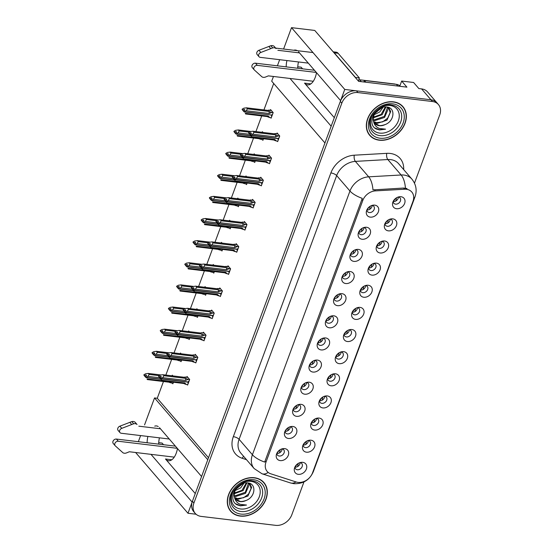 <?xml version="1.0" encoding="UTF-8"?>
<svg xmlns="http://www.w3.org/2000/svg" width="553" height="553" viewBox="0 0 553 553"><rect width="100%" height="100%" fill="white"/><g stroke="black" fill="none" stroke-linecap="round" stroke-linejoin="round"><path stroke-width="0.83" d="M177.458 448.524A14.634 7.493 96.8 0 1 176.227 453.19A14.634 7.493 96.8 0 1 168.478 460.76A14.634 7.493 96.8 0 1 165.492 459.011L195.264 493.559M334.309 117.671L304.537 83.13A14.634 7.493 -83.2 0 0 307.523 84.872A14.634 7.493 -83.2 0 0 315.265 77.302A14.634 7.493 -83.2 0 0 316.503 72.637M325.952 320.567A4.113 3.2 139.2 0 0 326.588 322.316A4.113 3.2 139.2 0 0 328.378 323.222A4.113 3.2 139.2 0 0 332.65 321.12A4.113 3.2 139.2 0 0 332.823 316.938A4.113 3.2 139.2 0 0 331.192 316.053M331.212 316.06A4.113 3.2 -40.8 0 1 326.125 320.616A4.113 3.2 -40.8 0 1 325.952 320.588M333.798 315.811A6.857 5.336 139.2 0 0 332.464 315.804A6.857 5.336 139.2 0 0 325.517 321.791A6.857 5.336 139.2 0 0 329.367 327.798A6.857 5.336 139.2 0 0 337.434 322.503A6.857 5.336 139.2 0 0 333.798 315.811M323.021 338.194A4.113 3.2 -40.8 0 1 317.94 342.749L317.775 342.673A4.113 3.2 139.2 0 0 318.404 344.45A4.113 3.2 139.2 0 0 320.187 345.355A4.113 3.2 139.2 0 0 324.459 343.254A4.113 3.2 139.2 0 0 324.639 339.072A4.113 3.2 139.2 0 0 323 338.187M325.613 337.945A6.857 5.336 139.2 0 0 324.279 337.938A6.857 5.336 139.2 0 0 317.332 343.925A6.857 5.336 139.2 0 0 321.175 349.931A6.857 5.336 139.2 0 0 329.249 344.637A6.857 5.336 139.2 0 0 325.613 337.945M309.576 364.835A4.113 3.2 139.2 0 0 310.212 366.584A4.113 3.2 139.2 0 0 312.003 367.489A4.113 3.2 139.2 0 0 316.275 365.388A4.113 3.2 139.2 0 0 316.447 361.206A4.113 3.2 139.2 0 0 314.816 360.321A4.113 3.2 -40.8 0 1 309.756 364.883A4.113 3.2 -40.8 0 1 309.576 364.856M317.422 360.079A6.857 5.336 139.2 0 0 316.088 360.072A6.857 5.336 139.2 0 0 309.141 366.058A6.857 5.336 139.2 0 0 312.991 372.065A6.857 5.336 139.2 0 0 321.058 366.77A6.857 5.336 139.2 0 0 317.422 360.079M376.925 245.802L376.78 245.732A4.113 3.2 139.2 0 0 377.402 247.502A4.113 3.2 139.2 0 0 379.192 248.415A4.113 3.2 139.2 0 0 383.464 246.313A4.113 3.2 139.2 0 0 383.637 242.131A4.113 3.2 139.2 0 0 382.005 241.239A4.113 3.2 -40.8 0 1 376.939 245.802A4.113 3.2 -40.8 0 1 376.766 245.774M384.611 240.997A6.857 5.336 139.2 0 0 383.277 240.99A6.857 5.336 139.2 0 0 376.33 246.977A6.857 5.336 139.2 0 0 380.181 252.984A6.857 5.336 139.2 0 0 388.247 247.696A6.857 5.336 139.2 0 0 384.611 240.997M352.206 312.155A4.113 3.2 139.2 0 0 352.842 313.904A4.113 3.2 139.2 0 0 354.625 314.816A4.113 3.2 139.2 0 0 358.897 312.715A4.113 3.2 139.2 0 0 359.077 308.533A4.113 3.2 139.2 0 0 357.438 307.648A4.113 3.2 -40.8 0 1 352.379 312.203A4.113 3.2 -40.8 0 1 352.206 312.182M360.051 307.399A6.857 5.336 139.2 0 0 358.717 307.392A6.857 5.336 139.2 0 0 351.77 313.385A6.857 5.336 139.2 0 0 355.614 319.385A6.857 5.336 139.2 0 0 363.687 314.097A6.857 5.336 139.2 0 0 360.051 307.399M366.895 209.891A4.113 3.2 139.2 0 0 367.531 211.64A4.113 3.2 139.2 0 0 369.314 212.552A4.113 3.2 139.2 0 0 373.586 210.451A4.113 3.2 139.2 0 0 373.766 206.269A4.113 3.2 139.2 0 0 372.128 205.384A4.113 3.2 -40.8 0 1 367.068 209.94A4.113 3.2 -40.8 0 1 366.895 209.912M374.74 205.135A6.857 5.336 139.2 0 0 373.406 205.128A6.857 5.336 139.2 0 0 366.452 211.115A6.857 5.336 139.2 0 0 370.303 217.122A6.857 5.336 139.2 0 0 378.37 211.834A6.857 5.336 139.2 0 0 374.74 205.135M360.39 290.021A4.113 3.2 139.2 0 0 361.026 291.77A4.113 3.2 139.2 0 0 362.816 292.682A4.113 3.2 139.2 0 0 367.088 290.581A4.113 3.2 139.2 0 0 367.261 286.399A4.113 3.2 139.2 0 0 365.63 285.514A4.113 3.2 -40.8 0 1 360.563 290.069A4.113 3.2 -40.8 0 1 360.39 290.042M368.236 285.265A6.857 5.336 139.2 0 0 366.902 285.258A6.857 5.336 139.2 0 0 359.955 291.244A6.857 5.336 139.2 0 0 363.805 297.251A6.857 5.336 139.2 0 0 371.872 291.963A6.857 5.336 139.2 0 0 368.236 285.265M384.957 223.619A4.113 3.2 139.2 0 0 385.593 225.368A4.113 3.2 139.2 0 0 387.377 226.281A4.113 3.2 139.2 0 0 391.648 224.179A4.113 3.2 139.2 0 0 391.828 219.997A4.113 3.2 139.2 0 0 390.19 219.106M390.211 219.112A4.113 3.2 -40.8 0 1 385.13 223.668A4.113 3.2 -40.8 0 1 384.957 223.64M392.803 218.864A6.857 5.336 139.2 0 0 391.469 218.857A6.857 5.336 139.2 0 0 384.515 224.843A6.857 5.336 139.2 0 0 388.365 230.85A6.857 5.336 139.2 0 0 396.432 225.562A6.857 5.336 139.2 0 0 392.803 218.864M285.016 431.236A4.113 3.2 139.2 0 0 285.652 432.985A4.113 3.2 139.2 0 0 287.442 433.898A4.113 3.2 139.2 0 0 291.708 431.796A4.113 3.2 139.2 0 0 291.887 427.614A4.113 3.2 139.2 0 0 290.249 426.722M290.27 426.729A4.113 3.2 -40.8 0 1 285.189 431.285A4.113 3.2 -40.8 0 1 285.016 431.257M292.862 426.481A6.857 5.336 139.2 0 0 291.528 426.474A6.857 5.336 139.2 0 0 284.581 432.46A6.857 5.336 139.2 0 0 288.424 438.467A6.857 5.336 139.2 0 0 296.498 433.179A6.857 5.336 139.2 0 0 292.862 426.481M319.613 400.738L319.468 400.669A4.113 3.2 139.2 0 0 320.09 402.446A4.113 3.2 139.2 0 0 321.874 403.351A4.113 3.2 139.2 0 0 326.146 401.25A4.113 3.2 139.2 0 0 326.325 397.068A4.113 3.2 139.2 0 0 324.687 396.183M324.708 396.19A4.113 3.2 -40.8 0 1 319.627 400.745A4.113 3.2 -40.8 0 1 319.454 400.718M327.3 395.941A6.857 5.336 139.2 0 0 325.966 395.934A6.857 5.336 139.2 0 0 319.019 401.92A6.857 5.336 139.2 0 0 322.862 407.927A6.857 5.336 139.2 0 0 330.936 402.632A6.857 5.336 139.2 0 0 327.3 395.941M355.773 249.652A4.113 3.2 -40.8 0 1 350.692 254.207A4.113 3.2 -40.8 0 1 350.519 254.186A4.113 3.2 139.2 0 0 351.155 255.915A4.113 3.2 139.2 0 0 352.938 256.82A4.113 3.2 139.2 0 0 357.21 254.719A4.113 3.2 139.2 0 0 357.39 250.537A4.113 3.2 139.2 0 0 355.752 249.652M358.365 249.41A6.857 5.336 139.2 0 0 357.031 249.396A6.857 5.336 139.2 0 0 350.077 255.389A6.857 5.336 139.2 0 0 353.927 261.389A6.857 5.336 139.2 0 0 362.001 256.101A6.857 5.336 139.2 0 0 358.365 249.41M303.079 444.965A4.113 3.2 139.2 0 0 303.715 446.713A4.113 3.2 139.2 0 0 305.505 447.619A4.113 3.2 139.2 0 0 309.77 445.518A4.113 3.2 139.2 0 0 309.95 441.335A4.113 3.2 139.2 0 0 308.311 440.451M308.332 440.458A4.113 3.2 -40.8 0 1 303.251 445.013A4.113 3.2 -40.8 0 1 303.079 444.985M310.924 440.209A6.857 5.336 139.2 0 0 309.59 440.202A6.857 5.336 139.2 0 0 302.643 446.188A6.857 5.336 139.2 0 0 306.486 452.195A6.857 5.336 139.2 0 0 314.56 446.9A6.857 5.336 139.2 0 0 310.924 440.209M368.581 267.887A4.113 3.2 139.2 0 0 369.217 269.636A4.113 3.2 139.2 0 0 371.001 270.548A4.113 3.2 139.2 0 0 375.273 268.447A4.113 3.2 139.2 0 0 375.452 264.265A4.113 3.2 139.2 0 0 373.814 263.38A4.113 3.2 -40.8 0 1 368.754 267.935A4.113 3.2 -40.8 0 1 368.581 267.908M376.427 263.131A6.857 5.336 139.2 0 0 375.093 263.124A6.857 5.336 139.2 0 0 368.139 269.111A6.857 5.336 139.2 0 0 371.989 275.118A6.857 5.336 139.2 0 0 380.056 269.829A6.857 5.336 139.2 0 0 376.427 263.131M327.639 378.563A4.113 3.2 139.2 0 0 328.275 380.312A4.113 3.2 139.2 0 0 330.065 381.217A4.113 3.2 139.2 0 0 334.337 379.116A4.113 3.2 139.2 0 0 334.51 374.934A4.113 3.2 139.2 0 0 332.878 374.049M332.899 374.049A4.113 3.2 -40.8 0 1 327.818 378.605A4.113 3.2 -40.8 0 1 327.639 378.584M335.484 373.807A6.857 5.336 139.2 0 0 334.15 373.793A6.857 5.336 139.2 0 0 327.203 379.787A6.857 5.336 139.2 0 0 331.053 385.794A6.857 5.336 139.2 0 0 339.12 380.499A6.857 5.336 139.2 0 0 335.484 373.807M358.703 232.025A4.113 3.2 139.2 0 0 359.339 233.774A4.113 3.2 139.2 0 0 361.13 234.686A4.113 3.2 139.2 0 0 365.402 232.585A4.113 3.2 139.2 0 0 365.574 228.403A4.113 3.2 139.2 0 0 363.943 227.518M363.964 227.518A4.113 3.2 -40.8 0 1 358.876 232.073A4.113 3.2 -40.8 0 1 358.703 232.053M366.549 227.269A6.857 5.336 139.2 0 0 365.215 227.262A6.857 5.336 139.2 0 0 358.268 233.255A6.857 5.336 139.2 0 0 362.118 239.255A6.857 5.336 139.2 0 0 370.185 233.967A6.857 5.336 139.2 0 0 366.549 227.269M344.014 334.289A4.113 3.2 139.2 0 0 344.65 336.037A4.113 3.2 139.2 0 0 346.441 336.95A4.113 3.2 139.2 0 0 350.713 334.848A4.113 3.2 139.2 0 0 350.885 330.666A4.113 3.2 139.2 0 0 349.254 329.782M349.275 329.782A4.113 3.2 -40.8 0 1 344.187 334.337A4.113 3.2 -40.8 0 1 344.014 334.316M351.86 329.54A6.857 5.336 139.2 0 0 350.526 329.526A6.857 5.336 139.2 0 0 343.579 335.519A6.857 5.336 139.2 0 0 347.429 341.519A6.857 5.336 139.2 0 0 355.496 336.231A6.857 5.336 139.2 0 0 351.86 329.54M339.397 293.92A4.113 3.2 -40.8 0 1 334.316 298.475A4.113 3.2 -40.8 0 1 334.143 298.454A4.113 3.2 139.2 0 0 334.779 300.182A4.113 3.2 139.2 0 0 336.563 301.088A4.113 3.2 139.2 0 0 340.835 298.986A4.113 3.2 139.2 0 0 341.014 294.804A4.113 3.2 139.2 0 0 339.376 293.92M341.989 293.678A6.857 5.336 139.2 0 0 340.655 293.664A6.857 5.336 139.2 0 0 333.708 299.657A6.857 5.336 139.2 0 0 337.551 305.664A6.857 5.336 139.2 0 0 345.625 300.369A6.857 5.336 139.2 0 0 341.989 293.678M341.083 351.915A4.113 3.2 -40.8 0 1 336.003 356.471A4.113 3.2 -40.8 0 1 335.83 356.45A4.113 3.2 139.2 0 0 336.466 358.178A4.113 3.2 139.2 0 0 338.249 359.084A4.113 3.2 139.2 0 0 342.521 356.982A4.113 3.2 139.2 0 0 342.701 352.8A4.113 3.2 139.2 0 0 341.063 351.915M343.676 351.673A6.857 5.336 139.2 0 0 342.342 351.66A6.857 5.336 139.2 0 0 335.394 357.653A6.857 5.336 139.2 0 0 339.238 363.66A6.857 5.336 139.2 0 0 347.312 358.365A6.857 5.336 139.2 0 0 343.676 351.673M316.523 418.324A4.113 3.2 -40.8 0 1 311.443 422.879A4.113 3.2 -40.8 0 1 311.263 422.851A4.113 3.2 139.2 0 0 311.899 424.58A4.113 3.2 139.2 0 0 313.689 425.485A4.113 3.2 139.2 0 0 317.961 423.384A4.113 3.2 139.2 0 0 318.134 419.202A4.113 3.2 139.2 0 0 316.503 418.317M319.109 418.075A6.857 5.336 139.2 0 0 317.775 418.068A6.857 5.336 139.2 0 0 310.827 424.054A6.857 5.336 139.2 0 0 314.678 430.061A6.857 5.336 139.2 0 0 322.745 424.766A6.857 5.336 139.2 0 0 319.109 418.075M342.328 276.3A4.113 3.2 139.2 0 0 342.964 278.048A4.113 3.2 139.2 0 0 344.754 278.954A4.113 3.2 139.2 0 0 349.026 276.853A4.113 3.2 139.2 0 0 349.199 272.67A4.113 3.2 139.2 0 0 347.567 271.786M347.588 271.786A4.113 3.2 -40.8 0 1 342.501 276.341A4.113 3.2 -40.8 0 1 342.328 276.32M350.173 271.544A6.857 5.336 139.2 0 0 348.839 271.53A6.857 5.336 139.2 0 0 341.892 277.523A6.857 5.336 139.2 0 0 345.743 283.53A6.857 5.336 139.2 0 0 353.809 278.235A6.857 5.336 139.2 0 0 350.173 271.544M294.887 467.098A4.113 3.2 139.2 0 0 295.523 468.847A4.113 3.2 139.2 0 0 297.314 469.753A4.113 3.2 139.2 0 0 301.585 467.651A4.113 3.2 139.2 0 0 301.765 463.476A4.113 3.2 139.2 0 0 300.127 462.585A4.113 3.2 -40.8 0 1 295.067 467.147A4.113 3.2 -40.8 0 1 294.894 467.119M302.733 462.343A6.857 5.336 139.2 0 0 301.399 462.336A6.857 5.336 139.2 0 0 294.452 468.322A6.857 5.336 139.2 0 0 298.302 474.329A6.857 5.336 139.2 0 0 306.369 469.041A6.857 5.336 139.2 0 0 302.733 462.343M301.392 386.969A4.113 3.2 139.2 0 0 302.028 388.718A4.113 3.2 139.2 0 0 303.818 389.623A4.113 3.2 139.2 0 0 308.083 387.522A4.113 3.2 139.2 0 0 308.263 383.347A4.113 3.2 139.2 0 0 306.625 382.455A4.113 3.2 -40.8 0 1 301.565 387.017A4.113 3.2 -40.8 0 1 301.392 386.989M309.238 382.213A6.857 5.336 139.2 0 0 307.903 382.206A6.857 5.336 139.2 0 0 300.956 388.192A6.857 5.336 139.2 0 0 304.8 394.199A6.857 5.336 139.2 0 0 312.874 388.911A6.857 5.336 139.2 0 0 309.238 382.213M293.201 409.102A4.113 3.2 139.2 0 0 293.837 410.851A4.113 3.2 139.2 0 0 295.627 411.764A4.113 3.2 139.2 0 0 299.899 409.662A4.113 3.2 139.2 0 0 300.072 405.48A4.113 3.2 139.2 0 0 298.44 404.589A4.113 3.2 -40.8 0 1 293.38 409.151A4.113 3.2 -40.8 0 1 293.201 409.123M301.046 404.347A6.857 5.336 139.2 0 0 299.712 404.34A6.857 5.336 139.2 0 0 292.765 410.326A6.857 5.336 139.2 0 0 296.615 416.333A6.857 5.336 139.2 0 0 304.682 411.045A6.857 5.336 139.2 0 0 301.046 404.347M398.402 196.979A4.113 3.2 -40.8 0 1 393.314 201.534A4.113 3.2 -40.8 0 1 393.142 201.506A4.113 3.2 139.2 0 0 393.777 203.234A4.113 3.2 139.2 0 0 395.568 204.147A4.113 3.2 139.2 0 0 399.84 202.045A4.113 3.2 139.2 0 0 400.013 197.863A4.113 3.2 139.2 0 0 398.381 196.972M400.987 196.73A6.857 5.336 139.2 0 0 399.653 196.723A6.857 5.336 139.2 0 0 392.706 202.709A6.857 5.336 139.2 0 0 396.556 208.716A6.857 5.336 139.2 0 0 404.623 203.428A6.857 5.336 139.2 0 0 400.987 196.73M276.825 453.37A4.113 3.2 139.2 0 0 277.461 455.119A4.113 3.2 139.2 0 0 279.251 456.031A4.113 3.2 139.2 0 0 283.523 453.93A4.113 3.2 139.2 0 0 283.703 449.748A4.113 3.2 139.2 0 0 282.065 448.856M282.085 448.863A4.113 3.2 -40.8 0 1 277.005 453.419A4.113 3.2 -40.8 0 1 276.832 453.391M284.671 448.614A6.857 5.336 139.2 0 0 283.336 448.607A6.857 5.336 139.2 0 0 276.389 454.594A6.857 5.336 139.2 0 0 280.24 460.601A6.857 5.336 139.2 0 0 288.307 455.313A6.857 5.336 139.2 0 0 284.671 448.614M406.427 189.285A12.346 9.608 139.2 0 0 404.54 189.23L375.411 190.889A12.346 9.608 139.2 0 0 362.782 200.463L265.986 462.128A12.346 9.608 139.2 0 0 267.168 471.453A12.346 9.608 139.2 0 0 270.763 473.797L296.242 482.002A12.346 9.608 139.2 0 0 312.535 472.863L412.973 201.34A12.346 9.608 139.2 0 0 411.791 192.015A12.346 9.608 139.2 0 0 406.427 189.285M297.258 50.676A14.634 7.493 -83.2 0 0 295.558 50.06A14.634 7.493 -83.2 0 0 293.767 50.254M286.938 60.567A14.634 7.493 -83.2 0 0 286.178 66.872M298.482 61.95A14.634 7.493 -83.2 0 0 297.721 68.254M290.028 78.464L331.157 126.188L324.95 142.971L271.71 81.187L273.452 76.473M283.599 49.03L291.514 27.65L344.754 89.434L340.613 100.618L298.544 51.802M277.392 65.814L279.659 59.689M192.14 502.076L187.979 513.26L196.073 514.235M399.881 85.895L401.672 81.049L413.609 82.487L418.856 88.577L421.586 88.902A13.721 10.68 139.2 0 1 427.545 91.936L436.918 102.81A13.721 10.68 139.2 0 0 430.96 99.782L344.754 89.434M144.554 424.918L154.536 397.939L207.783 459.723L201.575 476.506L159.506 427.69M401.672 81.049L406.918 87.146L358.627 81.346L314.761 30.443L291.514 27.65M135.609 452.499L187.979 513.26M150.983 454.345L192.112 502.076M158.213 426.557A14.634 7.493 -83.2 0 0 156.52 425.941A14.634 7.493 -83.2 0 0 154.722 426.142M147.893 436.448A14.634 7.493 -83.2 0 0 147.133 442.753M138.347 441.702L140.614 435.577M163.529 444.723L162.119 443.084L158.732 442.676M313.281 81.263L268.392 75.865L265.578 77.012A4.576 3.56 139.2 0 1 261.998 76.881L254.339 69.968A2.917 2.274 -40.8 0 1 254.186 69.816A2.917 2.274 -40.8 0 1 254.318 66.851A2.917 2.274 -40.8 0 1 257.345 65.358L255.472 63.18A2.917 2.274 139.2 0 0 252.438 64.673A2.917 2.274 139.2 0 0 252.313 67.639L254.186 69.816M302.574 68.835L301.164 67.196L297.77 66.789M163.46 381.522L157.266 398.271L154.536 397.939M273.7 83.503L263.933 109.916M261.714 115.909L255.915 131.586M253.523 138.05L247.73 153.72M245.338 160.183L239.539 175.854M237.147 182.317L231.354 197.995M228.963 204.451L223.163 220.129M220.771 226.585L214.979 242.262M212.587 248.719L206.787 264.396M204.403 270.852L198.603 286.53M196.211 292.986L190.412 308.664M188.027 315.12L182.227 330.798M179.836 337.254L174.036 352.932M171.651 359.388L165.852 375.065M157.266 398.271L208.516 457.739M221.553 250.502L221.981 251L222.555 249.438M222.071 243.113L221.421 242.359L221.186 243.009M205.177 294.77L205.605 295.267L206.179 293.705M205.695 287.38L205.045 286.627L204.81 287.277M196.986 316.904L197.414 317.401L197.995 315.839M197.511 309.514L196.861 308.761L196.619 309.41M188.801 339.037L189.23 339.535L189.803 337.973M189.32 331.648L188.67 330.894L188.435 331.544M180.61 361.171L181.038 361.669L181.619 360.107M181.135 353.782L180.485 353.035L180.243 353.678M213.361 272.636L213.79 273.134L214.37 271.571M213.887 265.246L213.237 264.493L212.995 265.143M229.737 228.368L230.166 228.866L230.746 227.297M230.262 220.979L229.613 220.225L229.371 220.868M237.928 206.234L238.357 206.732L238.931 205.163M238.447 198.845L237.797 198.092L237.562 198.734M246.113 184.101L246.541 184.598L247.122 183.029M246.631 176.711L245.988 175.958L245.746 176.601M254.304 161.967L254.733 162.464L255.306 160.895M254.822 154.577L254.173 153.824L253.938 154.467M262.488 139.833L262.917 140.331L263.498 138.762M263.007 132.444L262.364 131.69L262.122 132.333M270.68 117.699L271.108 118.19L273.175 112.598L270.548 109.556L270.286 110.268M172.425 383.312L172.854 383.803L173.435 382.241M172.944 375.916L172.294 375.169L172.059 375.812M228.106 273.929L228.534 274.426L230.601 268.827L227.981 265.786L227.712 266.498M211.73 318.196L212.158 318.694L214.225 313.102L211.605 310.053L211.336 310.772M203.545 340.33L203.974 340.828L206.041 335.236L203.414 332.187L203.151 332.906M195.354 362.464L195.783 362.962L197.85 357.369L195.23 354.321L194.96 355.04M219.921 296.062L220.343 296.56L222.417 290.961L219.79 287.919L219.527 288.638M236.297 251.795L236.719 252.286L238.792 246.693L236.166 243.652L235.903 244.364M244.481 229.661L244.91 230.152L246.977 224.559L244.357 221.518L244.087 222.23M252.666 207.52L253.094 208.018L255.168 202.426L252.541 199.384L252.279 200.096M260.857 185.386L261.286 185.884L263.352 180.292L260.733 177.243L260.463 177.962M269.041 163.253L269.47 163.75L271.544 158.158L268.917 155.11L268.654 155.828M277.233 141.119L277.661 141.616L279.728 136.024L277.101 132.976L276.839 133.695M187.17 384.598L187.598 385.095L189.665 379.503L187.038 376.455L186.776 377.174M158.683 444.142A14.634 7.493 96.8 0 1 159.437 437.838M393.439 101.842A21.954 17.081 139.2 0 0 370.662 113.047A21.954 17.081 139.2 0 0 369.715 135.354A21.954 17.081 139.2 0 0 379.247 140.199A21.954 17.081 139.2 0 0 402.024 128.994A21.954 17.081 139.2 0 0 402.971 106.694A21.954 17.081 139.2 0 0 393.439 101.842M369.003 134.448A21.954 17.081 139.2 0 0 369.998 135.326M254.394 477.73A21.954 17.081 139.2 0 0 231.617 488.935A21.954 17.081 139.2 0 0 230.67 511.235A21.954 17.081 139.2 0 0 240.202 516.087A21.954 17.081 139.2 0 0 262.979 504.875A21.954 17.081 139.2 0 0 263.926 482.575A21.954 17.081 139.2 0 0 254.394 477.73M229.958 510.336A21.954 17.081 139.2 0 0 230.954 511.214M265.986 462.128L265.053 461.043L264.735 462.101A16.009 5.82 -159.7 0 1 252.41 454.753L349.966 191.02A18.29 14.24 -40.8 0 1 368.685 176.829A16.009 7.058 86.8 0 1 372.971 189.907L403.517 188.048L407.043 188.545M414.487 183.147L439.732 114.913A13.721 10.68 139.2 0 0 438.418 104.552L436.918 102.81A13.721 10.68 139.2 0 0 430.96 99.782L356.457 90.837A13.721 10.68 139.2 0 0 340.323 101.42L192.409 501.274A13.721 10.68 139.2 0 0 193.716 511.636L195.216 513.378A13.721 10.68 139.2 0 0 201.174 516.405L275.684 525.35A13.721 10.68 139.2 0 0 291.818 514.767L303.97 481.912M265.053 461.043L362.291 198.368A16.009 5.82 20.3 0 1 349.966 191.02L336.659 175.578L239.096 439.31A18.29 14.24 139.2 0 0 240.845 453.121L254.159 468.571A18.29 14.24 -40.8 0 1 252.41 454.753L239.096 439.31A4.576 1.666 20.3 0 0 233.325 436.663L330.881 172.93A22.867 17.793 -40.8 0 1 354.273 155.193L386.734 153.347A22.867 17.793 -40.8 0 1 403.669 169.577M438.418 104.552A13.721 10.68 139.2 0 0 432.46 101.524L357.957 92.579A13.721 10.68 139.2 0 0 341.823 103.162L193.909 503.016A13.721 10.68 139.2 0 0 195.216 513.378M263.864 482.852A21.954 17.081 139.2 0 0 263.138 481.739M402.909 106.971A21.954 17.081 139.2 0 0 402.183 105.851M279.528 452.872L280.233 449.658M276.839 453.349L279.313 450.28M189.644 379.552L188.227 379.386L185.635 380.409L162.672 377.651L160.964 378.611L160.211 377.74L161.435 377.056L160.681 376.185L159.34 377.201L160.128 378.121M188.483 381.529L188.898 381.577M188.345 383.07L187.93 383.022L188.255 382.144L160.875 378.853L162.05 380.858L158.593 376.33L159.464 376.87M187.75 384.667L186.333 384.501L184.695 382.966L161.725 380.208M186.333 384.501L184.218 383.741M188.227 379.386L185.414 378.328L163.937 375.75L163.08 374.747L184.557 377.326L187.757 377.291M184.557 377.326A3.111 1.59 -83.2 0 0 184.412 377.291L162.824 374.706L160.425 375.045L158.711 375.999M160.964 378.611L188.317 381.985L188.642 381.1L189.057 381.155M160.84 378.936L159.976 378.107M183.527 383.436A3.111 1.59 -83.2 0 0 183.672 383.471L162.05 380.858M183.672 383.471A3.111 1.59 -83.2 0 0 184.695 382.966M158.593 376.33L159.34 377.201M184.412 377.291A3.111 1.59 -83.2 0 0 184.267 377.291L185.207 376.987M163.937 375.75L162.672 377.651M185.635 380.409A3.111 1.59 -83.2 0 0 185.414 378.328M160.93 378.694L160.211 377.74M160.094 378.065L160.875 378.853M298.295 463.386L297.59 466.601M159.596 377.761L147.928 376.365L146.192 377.409L160.626 379.137M146.192 377.409L145.439 376.538L146.69 375.77L145.944 374.899L144.72 375.584L143.849 375.038L145.391 376.835M146.22 377.319L145.474 376.455M145.232 376.814L143.849 375.038M145.349 376.78L146.103 377.651M160.764 379.323L146.13 377.568M159.305 375.674L149.199 374.457L147.928 376.365M143.974 374.713L145.681 373.752L148.335 373.455L160.743 374.948M160.771 374.934L148.08 373.413L149.199 374.457M169.826 381.805A3.111 1.59 96.8 0 1 168.928 382.178L147.305 379.572M146.987 378.923L161.918 380.713M173.013 383.381L169.481 382.455M295.046 467.14L297.376 464.008M287.712 430.739L288.424 427.524M285.03 431.216L287.505 428.146M197.836 357.418L196.412 357.252L193.826 358.275L170.863 355.517L169.149 356.478L168.402 355.607L169.619 354.922L168.872 354.051L167.531 355.067L168.319 355.987M196.674 359.395L197.082 359.443M196.529 360.936L196.121 360.888L196.446 360.01L169.059 356.72L170.234 358.724L166.778 354.197L166.902 353.865L167.649 354.736M195.942 362.533L194.525 362.367L192.879 360.833L169.916 358.074M194.525 362.367L192.409 361.607M196.412 357.252L193.605 356.187L172.128 353.616L171.264 352.614L192.741 355.192L195.949 355.157M192.741 355.192A3.111 1.59 -83.2 0 0 192.596 355.157L171.008 352.572L168.61 352.911L166.902 353.865M169.149 356.478L196.502 359.851L196.827 358.966L197.241 359.021M169.031 356.803L168.16 355.973M191.711 361.303A3.111 1.59 -83.2 0 0 191.856 361.337L170.234 358.724M191.856 361.337A3.111 1.59 -83.2 0 0 192.879 360.833M166.778 354.197L167.531 355.067M172.128 353.616L170.863 355.517M193.826 358.275A3.111 1.59 -83.2 0 0 193.605 356.187M169.121 356.561L168.402 355.607M168.278 355.932L169.059 356.72M295.903 408.605L296.608 405.39M293.214 409.082L295.689 406.013M206.02 335.284L204.603 335.118L202.011 336.141L179.048 333.383L177.34 334.344L176.587 333.473L177.81 332.788L177.057 331.918L175.716 332.927L176.504 333.853M204.859 337.261L205.274 337.309M204.721 338.802L204.306 338.754L204.631 337.876L177.25 334.586L178.425 336.59L174.969 332.063L175.84 332.602M204.126 340.399L202.709 340.226L201.071 338.699L178.101 335.941M202.709 340.226L200.594 339.473M204.603 335.118L201.79 334.053L180.313 331.475L179.455 330.48L200.933 333.058L201.582 332.719L200.615 333.003M200.933 333.058A3.111 1.59 -83.2 0 0 200.787 333.024L179.2 330.431L176.801 330.77L175.087 331.731M177.34 334.344L204.693 337.71L205.426 336.881M177.216 334.669L176.352 333.839M199.903 339.169A3.111 1.59 -83.2 0 0 200.048 339.203L178.425 336.59M200.048 339.203A3.111 1.59 -83.2 0 0 201.071 338.699M174.969 332.063L175.716 332.927M180.313 331.475L179.048 333.383M202.011 336.141A3.111 1.59 -83.2 0 0 201.79 334.053M177.306 334.427L176.587 333.473M176.469 333.798L177.25 334.586M304.088 386.471L304.8 383.257M301.406 386.941L303.88 383.879M214.205 313.15L212.787 312.984L210.202 314.007L187.239 311.249L185.525 312.21L184.778 311.339L185.995 310.655L185.248 309.784L183.907 310.793L184.695 311.719M213.05 315.127L213.458 315.175M212.905 316.669L212.497 316.62L212.822 315.735L185.435 312.452L186.61 314.457L183.154 309.922L184.025 310.468M212.317 318.265L210.9 318.093L209.255 316.565L186.292 313.807M210.9 318.093L208.785 317.339M212.787 312.984L209.981 311.92L188.504 309.341L187.64 308.346L209.117 310.924L212.324 310.89M209.117 310.924A3.111 1.59 -83.2 0 0 208.972 310.89L187.384 308.298L184.985 308.636L183.278 309.597M185.525 312.21L212.877 315.576L213.617 314.747M185.407 312.535L184.536 311.698M208.087 317.035A3.111 1.59 -83.2 0 0 208.232 317.069L186.61 314.457M208.232 317.069A3.111 1.59 -83.2 0 0 209.255 316.565M183.154 309.922L183.907 310.793M188.504 309.341L187.239 311.249M210.202 314.007A3.111 1.59 -83.2 0 0 209.981 311.92M185.497 312.293L184.778 311.339M184.654 311.664L185.435 312.452M306.48 441.253L305.774 444.467M167.787 355.627L156.119 354.231L154.377 355.268L168.81 357.003M154.377 355.268L153.658 354.314L154.881 353.637L154.128 352.766L152.911 353.45L152.04 352.904L153.575 354.701M154.411 355.185L153.658 354.314M153.416 354.68L152.04 352.904M153.54 354.646L154.287 355.517M168.955 357.19L154.322 355.434M167.49 353.533L157.384 352.323L156.119 354.231M152.158 352.579L153.865 351.618L156.527 351.321L168.928 352.814M168.962 352.8L156.271 351.279L157.384 352.323M178.011 359.671A3.111 1.59 96.8 0 1 177.112 360.044L155.497 357.438M155.172 356.789L170.11 358.579M181.197 361.247L177.665 360.314M303.238 445.006L305.567 441.875M314.671 419.119L313.966 422.333M175.972 333.494L164.303 332.097L162.568 333.134L177.001 334.869M162.568 333.134L161.815 332.27L163.066 331.496L162.319 330.632L161.096 331.316L160.225 330.77L161.766 332.567M162.596 333.051L161.849 332.18M161.607 332.547L160.225 330.77M161.725 332.512L162.478 333.383M177.14 335.056L162.506 333.3M175.681 331.399L165.575 330.189L164.303 332.097M160.349 330.445L162.057 329.484L164.711 329.187L177.112 330.68M177.147 330.666L164.455 329.146L165.575 330.189M186.202 337.537A3.111 1.59 96.8 0 1 185.303 337.911L163.681 335.305M163.363 334.648L178.294 336.445M189.389 339.113L185.856 338.18M311.422 422.872L313.751 419.741M322.855 396.985L322.15 400.199M184.163 311.36L172.495 309.957L170.753 311L185.186 312.735M170.753 311L170.006 310.129L171.25 309.362L170.504 308.491L169.287 309.175L168.416 308.636L169.951 310.433M170.787 310.917L170.034 310.046M169.792 310.413L168.416 308.636M169.916 310.378L170.663 311.249M185.331 312.922L170.697 311.159M183.866 309.265L173.76 308.056L172.495 309.957M168.534 308.311L170.241 307.35L172.902 307.053L185.303 308.546M185.338 308.533L172.64 307.012L173.76 308.056M194.386 315.404A3.111 1.59 96.8 0 1 193.488 315.777L171.865 313.171M171.548 312.514L186.485 314.311M197.573 316.973L194.041 316.046M319.634 400.704L321.943 397.607M331.047 374.851L330.341 378.065M192.347 289.226L180.679 287.823L178.944 288.866L193.377 290.601M178.944 288.866L178.19 287.995L179.442 287.228L178.688 286.357L177.472 287.042L176.725 286.171L176.601 286.502L178.142 288.3M178.972 288.784L178.225 287.913M177.983 288.279L176.601 286.502M178.101 288.244L178.854 289.115M193.515 290.788L178.882 289.025M192.057 287.131L181.951 285.922L180.679 287.823M176.725 286.171L178.432 285.217L181.087 284.919L193.488 286.413M193.522 286.399L180.831 284.878L181.951 285.922M202.578 293.27A3.111 1.59 96.8 0 1 201.679 293.643L180.057 291.037M179.739 290.38L194.67 292.178M205.764 294.839L202.232 293.913M327.798 378.605L330.127 375.473M276.092 48.602L274.212 46.424L276.092 48.602A4.576 3.56 139.2 0 0 272.719 47.89L260.816 52.459A2.917 2.274 -40.8 0 0 259.032 56.724A2.917 2.274 -40.8 0 0 260.304 57.367L308.304 63.132M400.317 86.351A9.145 7.12 139.2 0 0 396.356 84.339L364.372 80.503L365.844 82.21M363.812 81.968A9.145 7.12 139.2 0 0 364.372 80.503M355.42 77.627A9.145 4.68 96.8 0 1 355.475 77.482L359.374 77.952A9.145 4.68 -83.2 0 0 358.544 81.243M359.374 77.952L338.111 53.282A9.145 4.68 -83.2 0 0 336.245 52.189L333.189 51.823M355.475 77.482L334.212 52.812A9.145 4.68 -83.2 0 0 333.459 52.141M255.472 63.18L314.457 70.266M316.33 72.436L257.345 65.358M275.982 48.118L312.977 52.563M299.484 52.888L277.855 50.295M274.212 46.424A4.576 3.56 139.2 0 0 270.846 45.719L258.942 50.282A2.917 2.274 139.2 0 0 257.159 54.547L259.032 56.724M270.846 45.719L272.719 47.89M268.862 46.445L270.735 48.623M137.047 424.483L135.174 422.312L137.047 424.483A4.576 3.56 139.2 0 0 133.681 423.778L121.771 428.34A2.917 2.274 -40.8 0 0 119.987 432.605A2.917 2.274 -40.8 0 0 121.259 433.255L169.266 439.013M177.285 448.324L118.301 441.246A2.917 2.274 -40.8 0 0 115.273 442.732A2.917 2.274 -40.8 0 0 115.148 445.697A2.917 2.274 -40.8 0 0 115.294 445.856L122.953 452.769A4.576 3.56 139.2 0 0 126.54 452.893L129.354 451.753L174.25 457.137M118.301 441.246L116.427 439.068A2.917 2.274 139.2 0 0 113.4 440.561A2.917 2.274 139.2 0 0 113.268 443.527L115.148 445.697M116.427 439.068L175.412 446.147M160.439 428.775L138.81 426.176M135.174 422.312A4.576 3.56 139.2 0 0 131.801 421.6L119.897 426.169A2.917 2.274 139.2 0 0 118.114 430.434L119.987 432.605M131.801 421.6L133.681 423.778M129.817 422.333L131.697 424.504M382.987 106.328A15.83 12.318 -40.8 0 1 389.955 105.457A15.83 12.318 -40.8 0 1 398.34 120.9A15.83 12.318 -40.8 0 1 379.724 133.107A15.83 12.318 -40.8 0 1 372.3 115.536M376.351 129.029L379.524 129.948L385.552 129.174L379.427 128.476C376.164 127.183 374.194 124.757 373.517 121.204A10.341 8.046 139.2 0 0 374.761 123.423A10.341 8.046 139.2 0 0 379.254 125.704A10.341 8.046 139.2 0 0 385.054 124.612C394.704 121.142 395.63 107.69 387.01 107.054C375.549 104.842 365.865 124.218 376.351 129.029M393.363 102.042A21.726 16.908 -40.8 0 1 402.798 106.84A21.726 16.908 -40.8 0 1 401.858 128.911A21.726 16.908 -40.8 0 1 379.323 139.999A21.726 16.908 -40.8 0 1 369.888 135.202A21.726 16.908 -40.8 0 1 370.821 113.13A21.726 16.908 -40.8 0 1 393.363 102.042M401.188 104.973A21.726 16.908 -40.8 0 1 401.298 105.098L402.798 106.84M387.923 107.503L388.289 108.879L384.549 117.45L374.844 120.589L373.234 120.174M387.494 107.282L384.342 116.393L374.25 119.897L373.144 119.648M386.893 107.033L389.353 108.678L390.667 111.644L386.927 120.215L377.229 123.354L373.842 122.013M389.042 108.347L390.107 112.694L387.591 118.231L382.662 121.854L376.628 122.662L373.655 121.591M373.517 121.204L373.247 120.222L374.222 113.614M385.054 124.612C382.012 125.559 379.994 125.835 379.012 125.427L374.54 123.146M383.042 107.268L379.787 111.927L373.648 114.996M382.026 107.558L374.001 114.084M385.973 106.964L382.171 114.692L373.068 117.907M385.365 106.957L381.079 114.423L373.123 117.257M369.888 135.202L368.388 133.46A21.726 16.908 -40.8 0 1 368.277 133.335M395.45 84.236A2.288 1.777 139.2 0 0 394.787 84.008L359.678 79.791A2.288 1.777 139.2 0 0 358.8 79.881M385.552 129.174L379.337 129.727L374.851 127.95M243.942 482.209A15.83 12.318 -40.8 0 1 250.91 481.338A15.83 12.318 -40.8 0 1 259.295 496.788A15.83 12.318 -40.8 0 1 240.686 508.995A15.83 12.318 -40.8 0 1 233.255 491.417M237.306 504.91L240.479 505.829L246.507 505.055L240.382 504.364C237.119 503.064 235.149 500.645 234.472 497.085A10.341 8.046 139.2 0 0 235.716 499.304A10.341 8.046 139.2 0 0 240.209 501.585A10.341 8.046 139.2 0 0 246.009 500.493C255.659 497.023 256.585 483.571 247.965 482.935C236.504 480.723 226.82 500.099 237.306 504.91M254.318 477.93A21.726 16.908 -40.8 0 1 263.753 482.728A21.726 16.908 -40.8 0 1 262.813 504.792A21.726 16.908 -40.8 0 1 240.279 515.887A21.726 16.908 -40.8 0 1 230.843 511.09A21.726 16.908 -40.8 0 1 231.783 489.018A21.726 16.908 -40.8 0 1 254.318 477.93M262.143 480.861A21.726 16.908 -40.8 0 1 262.253 480.986L263.753 482.728M248.885 483.391L249.244 484.767L245.504 493.338L235.799 496.476L234.189 496.055M248.449 483.163L245.297 492.281L235.205 495.785L234.099 495.536M247.848 482.921L250.309 484.566L251.622 487.525L247.889 496.096L238.184 499.235L234.797 497.894M249.997 484.234L251.062 488.575L248.546 494.112L243.617 497.735L237.59 498.55L234.617 497.472M234.472 497.085L234.202 496.11L235.177 489.495M246.009 500.493C242.967 501.447 240.956 501.716 239.967 501.308L235.495 499.034M243.997 483.156L240.742 487.808L234.603 490.877M242.981 483.446L234.963 489.972M246.935 482.845L243.126 490.573L234.023 493.788M246.32 482.845L242.034 490.304L234.078 493.138M230.843 511.09L229.343 509.348A21.726 16.908 -40.8 0 1 229.232 509.216M246.507 505.055L240.292 505.608L235.813 503.831M312.272 364.337L312.984 361.123M309.59 364.807L312.065 361.745M222.396 291.016L220.979 290.843L218.387 291.873L195.423 289.115L193.716 290.076L192.962 289.205L194.186 288.521L193.432 287.65L192.091 288.659L192.879 289.585M221.235 292.986L221.649 293.042M221.096 294.535L220.682 294.486L221.006 293.602L193.626 290.318L194.801 292.323L191.345 287.788L192.216 288.334M220.502 296.132L219.085 295.959L217.447 294.431L194.476 291.673M219.085 295.959L216.97 295.205M220.979 290.843L218.165 289.786L196.688 287.207L195.831 286.212L217.308 288.79L220.509 288.756M217.308 288.79A3.111 1.59 -83.2 0 0 217.163 288.756L195.575 286.164L193.177 286.502L191.462 287.463M193.716 290.076L221.069 293.443L221.801 292.613M193.591 290.401L192.727 289.565M216.278 294.901A3.111 1.59 -83.2 0 0 216.423 294.936L194.801 292.323M216.423 294.936A3.111 1.59 -83.2 0 0 217.447 294.431M191.345 287.788L192.091 288.659M196.688 287.207L195.423 289.115M218.387 291.873A3.111 1.59 -83.2 0 0 218.165 289.786M193.681 290.159L192.962 289.205M192.845 289.53L193.626 290.318M320.464 342.203L321.175 338.989M317.954 342.708L320.256 339.611M230.58 268.882L229.163 268.71L226.578 269.74L203.615 266.981L201.9 267.942L201.154 267.071L202.37 266.387L201.624 265.516L200.283 266.525L201.071 267.452M229.426 270.852L229.834 270.908M229.281 272.401L228.873 272.346L229.198 271.468L201.81 268.184L202.986 270.189L199.529 265.654L200.4 266.2M228.693 273.998L227.276 273.825L225.631 272.297L202.668 269.539M227.276 273.825L225.161 273.071M229.163 268.71L226.357 267.652L204.88 265.074L204.016 264.078L225.493 266.657L228.7 266.622M225.493 266.657A3.111 1.59 -83.2 0 0 225.347 266.622L203.76 264.03L201.361 264.369L199.654 265.329M201.9 267.942L229.253 271.309L229.993 270.479M201.783 268.267L200.912 267.431M224.463 272.767A3.111 1.59 -83.2 0 0 224.608 272.795L202.986 270.189M224.608 272.795A3.111 1.59 -83.2 0 0 225.631 272.297M199.529 265.654L200.283 266.525M204.88 265.074L203.615 266.981M226.578 269.74A3.111 1.59 -83.2 0 0 226.357 267.652M201.873 268.025L201.154 267.071M201.029 267.396L201.81 268.184M328.648 320.069L329.36 316.855M325.966 320.54L328.441 317.477M238.772 246.749L237.355 246.576L234.762 247.606L211.799 244.848L210.092 245.809L209.338 244.938L210.562 244.253L209.808 243.382L208.467 244.391L209.255 245.318M237.61 248.719L238.025 248.767M237.472 250.267L237.057 250.212L237.382 249.334L210.002 246.05L211.177 248.055L207.721 243.52L208.592 244.067M236.878 251.864L235.46 251.691L233.822 250.156L210.852 247.405M235.46 251.691L233.345 250.938M237.355 246.576L234.541 245.518L213.064 242.94L212.207 241.944L233.684 244.516L236.884 244.488M233.684 244.516A3.111 1.59 -83.2 0 0 233.539 244.488L211.951 241.896L209.552 242.235L207.838 243.196M210.092 245.809L237.444 249.175L238.177 248.345M209.967 246.133L209.103 245.297M232.654 250.633A3.111 1.59 -83.2 0 0 232.799 250.661L211.177 248.055M232.799 250.661A3.111 1.59 -83.2 0 0 233.822 250.156M207.721 243.52L208.467 244.391M213.064 242.94L211.799 244.848M234.762 247.606A3.111 1.59 -83.2 0 0 234.541 245.518M210.057 245.891L209.338 244.938M209.221 245.262L210.002 246.05M339.231 352.717L338.526 355.925M200.539 267.092L188.87 265.689L187.128 266.733L201.562 268.468M187.128 266.733L186.382 265.862L187.626 265.094L186.879 264.223L185.663 264.908L184.792 264.369L186.326 266.159M187.163 266.65L186.409 265.779M186.167 266.145L184.792 264.369M186.292 266.111L187.038 266.975M201.707 268.647L187.073 266.892M200.241 264.998L190.135 263.788L188.87 265.689M184.909 264.037L186.617 263.083L189.271 262.786L201.679 264.272M201.714 264.265L189.015 262.744L190.135 263.788M210.762 271.136A3.111 1.59 96.8 0 1 209.864 271.509L188.241 268.903M187.923 268.246L202.861 270.044M213.949 272.705L210.416 271.779M335.989 356.471L338.318 353.339M347.422 330.576L346.71 333.791M208.723 244.958L197.055 243.555L195.32 244.599L209.753 246.334M195.32 244.599L194.566 243.728L195.817 242.961L195.064 242.09L193.847 242.774L193.101 241.903L192.976 242.235L194.518 244.025M195.347 244.516L194.601 243.645M194.359 244.011L192.976 242.235M194.476 243.97L195.223 244.841M209.891 246.514L195.257 244.758M208.433 242.864L198.327 241.654L197.055 243.555M193.101 241.903L194.808 240.949L197.462 240.652L209.864 242.138M209.898 242.131L197.207 240.61L198.327 241.654M218.953 249.002A3.111 1.59 96.8 0 1 218.055 249.375L196.433 246.762M196.115 246.113L211.046 247.903M222.14 250.571L218.608 249.645M344.173 334.337L346.503 331.206M355.607 308.443L354.902 311.657M216.914 222.824L205.246 221.421L203.504 222.465L217.937 224.2M203.504 222.465L202.757 221.594L204.002 220.827L203.255 219.956L202.039 220.64L201.168 220.101L202.702 221.891M203.539 222.382L202.785 221.511M202.543 221.877L201.168 220.101M202.661 221.836L203.414 222.707M218.082 224.38L203.442 222.624M216.617 220.73L206.511 219.52L205.246 221.421M201.285 219.769L202.992 218.815L205.647 218.518L218.055 220.004M218.089 219.997L205.391 218.476L206.511 219.52M227.138 226.868A3.111 1.59 96.8 0 1 226.239 227.242L204.617 224.629M204.299 223.979L219.237 225.769M230.325 228.437L226.792 227.511M352.365 312.203L354.694 309.072M336.839 297.936L337.544 294.721M334.15 298.406L336.632 295.343M246.956 224.615L245.539 224.442L242.954 225.465L219.99 222.714L218.276 223.668L217.529 222.804L218.746 222.119L218 221.248L216.658 222.258L217.447 223.184M245.802 226.585L246.209 226.633M245.656 228.133L245.249 228.078L245.573 227.2L218.186 223.917L219.361 225.921L215.905 221.387L216.776 221.933M245.069 229.73L243.645 229.557L242.007 228.023L219.043 225.271M243.645 229.557L241.537 228.804M245.539 224.442L242.732 223.384L221.255 220.806L220.391 219.804L241.868 222.382L245.076 222.347M241.868 222.382A3.111 1.59 -83.2 0 0 241.723 222.354L220.135 219.762L217.737 220.101L216.029 221.062M218.276 223.668L245.629 227.041L246.368 226.212M218.159 224L217.288 223.163M240.838 228.5A3.111 1.59 -83.2 0 0 240.984 228.527L219.361 225.921M240.984 228.527A3.111 1.59 -83.2 0 0 242.007 228.023M215.905 221.387L216.658 222.258M221.255 220.806L219.99 222.714M242.954 225.465A3.111 1.59 -83.2 0 0 242.732 223.384M218.248 223.758L217.529 222.804M217.405 223.129L218.186 223.917M345.024 275.795L345.736 272.581M342.342 276.272L344.816 273.21M255.147 202.481L253.73 202.308L251.138 203.331L228.175 200.58L226.467 201.534L225.714 200.663L226.937 199.986L226.184 199.115L224.843 200.124L225.631 201.05M253.986 204.451L254.401 204.499M253.848 205.993L253.433 205.944L253.758 205.066L226.377 201.783L227.553 203.787L224.096 199.253L224.967 199.799M253.253 207.596L251.836 207.423L250.198 205.889L227.228 203.138M251.836 207.423L249.721 206.663M253.73 202.308L250.917 201.251L229.44 198.672L228.583 197.67L250.06 200.248L253.26 200.214M250.06 200.248A3.111 1.59 -83.2 0 0 249.915 200.221L228.327 197.628L225.928 197.967L224.214 198.928M226.467 201.534L253.82 204.907L254.553 204.078M226.343 201.866L225.479 201.029M249.03 206.366A3.111 1.59 -83.2 0 0 249.175 206.393L227.553 203.787M249.175 206.393A3.111 1.59 -83.2 0 0 250.198 205.889M224.096 199.253L224.843 200.124M229.44 198.672L228.175 200.58M251.138 203.331A3.111 1.59 -83.2 0 0 250.917 201.251M226.433 201.624L225.714 200.663M225.596 200.995L226.377 201.783M353.215 253.661L353.92 250.447M350.526 254.138L353.008 251.076M263.332 180.347L261.915 180.174L259.329 181.197L236.366 178.446L234.652 179.4L233.905 178.529L235.122 177.845L234.375 176.981L233.034 177.99L233.822 178.916M262.177 182.317L262.585 182.366M262.032 183.859L261.624 183.81L261.949 182.932L234.562 179.649L235.737 181.654L232.281 177.119L233.152 177.665M261.445 185.462L260.021 185.29L258.382 183.755L235.419 180.997M260.021 185.29L257.912 184.529M261.915 180.174L259.108 179.117L237.631 176.538L236.767 175.536L258.244 178.114L261.451 178.08M258.244 178.114A3.111 1.59 -83.2 0 0 258.099 178.087L236.511 175.495L234.113 175.833L232.405 176.794M234.652 179.4L262.004 182.773L262.744 181.944M234.534 179.732L233.663 178.896M257.214 184.232A3.111 1.59 -83.2 0 0 257.359 184.26L235.737 181.654M257.359 184.26A3.111 1.59 -83.2 0 0 258.382 183.755M232.281 177.119L233.034 177.99M258.099 178.087A3.111 1.59 -83.2 0 0 257.954 178.08L258.894 177.776M237.631 176.538L236.366 178.446M259.329 181.197A3.111 1.59 -83.2 0 0 259.108 179.117M234.624 179.483L233.905 178.529M233.781 178.861L234.562 179.649M361.399 231.527L362.111 228.313M358.717 232.004L361.192 228.942M271.523 158.213L270.106 158.04L267.514 159.064L244.55 156.305L242.843 157.266L242.09 156.395L243.313 155.711L242.56 154.84L241.219 155.856L242.007 156.782M270.362 160.183L270.776 160.232M270.223 161.725L269.809 161.676L270.134 160.799L242.753 157.508L243.928 159.52L240.472 154.985L241.343 155.524M269.629 163.322L268.212 163.156L266.567 161.621L243.603 158.863M268.212 163.156L266.097 162.395M270.106 158.04L267.293 156.983L245.815 154.405L244.958 153.402L266.435 155.981L269.636 155.946M266.435 155.981A3.111 1.59 -83.2 0 0 266.29 155.953L244.703 153.361L242.304 153.699L240.59 154.66M242.843 157.266L270.196 160.64L270.929 159.81M242.719 157.598L241.855 156.762M265.405 162.098A3.111 1.59 -83.2 0 0 265.551 162.126L243.928 159.52M265.551 162.126A3.111 1.59 -83.2 0 0 266.567 161.621M240.472 154.985L241.219 155.856M266.29 155.953A3.111 1.59 -83.2 0 0 266.138 155.946L267.085 155.642M245.815 154.405L244.55 156.305M267.514 159.064A3.111 1.59 -83.2 0 0 267.293 156.983M242.808 157.349L242.09 156.395M241.972 156.727L242.753 157.508M369.591 209.393L370.296 206.179M366.902 209.87L369.383 206.808M279.707 136.079L278.29 135.907L275.705 136.93L252.742 134.172L251.027 135.132L250.281 134.261L251.497 133.577L250.751 132.706L249.41 133.722L250.198 134.649M278.546 138.05L278.961 138.098M278.408 139.591L278 139.543L278.325 138.665L250.938 135.374L252.113 137.386L248.656 132.851L248.781 132.52L249.527 133.391M277.82 141.188L276.396 141.022L274.758 139.487L251.795 136.729M276.396 141.022L274.288 140.262M278.29 135.907L275.484 134.849L254.007 132.271L253.143 131.268L274.62 133.847L277.827 133.812M274.62 133.847A3.111 1.59 -83.2 0 0 274.475 133.819L252.887 131.227L250.488 131.566L248.781 132.52M251.027 135.132L278.38 138.506L279.12 137.676M250.91 135.464L250.039 134.628M273.59 139.964A3.111 1.59 -83.2 0 0 273.735 139.992L252.113 137.386M273.735 139.992A3.111 1.59 -83.2 0 0 274.758 139.487M248.656 132.851L249.41 133.722M254.007 132.271L252.742 134.172M275.705 136.93A3.111 1.59 -83.2 0 0 275.484 134.849M251 135.215L250.281 134.261M250.156 134.593L250.938 135.374M363.798 286.309L363.086 289.523M225.099 200.691L213.43 199.287L211.695 200.331L226.129 202.066M211.695 200.331L210.942 199.46L212.193 198.693L211.44 197.822L210.223 198.506L209.476 197.635L209.352 197.967L210.887 199.757M211.723 200.248L210.976 199.377M210.734 199.744L209.352 197.967M210.852 199.702L211.599 200.573M226.267 202.246L211.633 200.49M224.801 198.596L214.702 197.38L213.43 199.287M209.476 197.635L211.184 196.674L213.838 196.384L226.239 197.87M226.274 197.863L213.582 196.336L214.702 197.38M235.329 204.734A3.111 1.59 96.8 0 1 234.431 205.108L212.808 202.495M212.483 201.845L227.421 203.635M238.509 206.304L234.984 205.377M360.549 290.069L362.879 286.931M371.982 264.175L371.277 267.389M233.29 178.557L221.622 177.154L219.88 178.197L234.313 179.932M219.88 178.197L219.133 177.326L220.377 176.559L219.631 175.688L218.414 176.372L217.536 175.826L219.078 177.624M219.907 178.114L219.161 177.243M218.919 177.603L217.536 175.826M219.036 177.568L219.79 178.439M234.458 180.112L219.818 178.356M232.993 176.462L222.887 175.246L221.622 177.154M217.661 175.501L219.368 174.541L222.023 174.25L234.431 175.736M234.465 175.73L221.767 174.202L222.887 175.246M243.514 182.601A3.111 1.59 96.8 0 1 242.615 182.974L220.993 180.361M220.675 179.711L235.613 181.502M246.7 184.17L243.168 183.243M368.74 267.935L371.07 264.797M380.174 242.041L379.462 245.256M241.474 156.423L229.806 155.02L228.064 156.064L242.504 157.792M228.064 156.064L227.318 155.193L228.569 154.425L227.815 153.554L226.599 154.239L225.728 153.693L227.262 155.49M228.099 155.981L227.345 155.11M227.11 155.469L225.728 153.693M227.228 155.434L227.974 156.305M242.643 157.978L228.009 156.222M241.177 154.328L231.078 153.112L229.806 155.02M225.852 153.368L227.56 152.407L230.214 152.116L242.615 153.603M242.649 153.596L229.958 152.068L231.078 153.112M251.705 160.467A3.111 1.59 96.8 0 1 250.806 160.84L229.184 158.227M228.859 157.577L243.797 159.368M254.885 162.036L251.359 161.11M376.946 245.76L379.254 242.663M388.358 219.907L387.653 223.122M249.666 134.282L237.997 132.886L236.255 133.93L250.689 135.658M236.255 133.93L235.502 133.059L236.753 132.291L236.007 131.42L234.783 132.105L233.912 131.559L235.454 133.356M236.283 133.847L235.537 132.976M235.295 133.335L233.912 131.559M235.412 133.301L236.166 134.172M250.834 135.844L236.193 134.089M249.368 132.195L239.262 130.978L237.997 132.886M234.037 131.234L235.744 130.273L238.398 129.983L250.806 131.469M250.841 131.462L238.143 129.934L239.262 130.978M259.889 138.333A3.111 1.59 96.8 0 1 258.991 138.699L237.368 136.093M237.05 135.444L251.988 137.234M263.076 139.902L259.544 138.976M385.116 223.668L387.446 220.529M396.549 197.774L395.837 200.988M273.154 112.653L271.737 112.48L269.152 113.51L246.182 110.752L244.44 111.796L271.827 115.079L272.567 114.25M244.44 111.796L243.693 110.925L244.944 110.158L244.191 109.287L242.974 109.971L242.103 109.425L243.638 111.222M244.474 111.713L243.721 110.842M243.486 111.201L242.103 109.425M243.603 111.167L244.35 112.038M271.606 115.052L244.385 111.955M271.765 115.238L271.44 116.116L271.855 116.171M271.737 112.48L268.931 111.423L247.454 108.844L246.182 110.752M269.152 113.51A3.111 1.59 -83.2 0 0 268.931 111.423M267.749 110.372L271.35 110.482M267.776 110.386A3.111 1.59 96.8 0 1 267.922 110.393A3.111 1.59 96.8 0 1 268.067 110.42L268.551 110.151M242.221 109.1L243.935 108.139L246.59 107.849L268.067 110.42M267.922 110.393L246.334 107.8L247.454 108.844M245.235 113.31L268.205 116.061A3.111 1.59 96.8 0 1 267.182 116.565L245.56 113.959M268.205 116.061L269.843 117.595L267.728 116.842M269.843 117.595L271.26 117.768M271.993 114.623L272.408 114.671M393.301 201.534L395.63 198.396M165.492 459.011L171.796 459.771M304.537 83.13L310.841 83.883M404.54 189.23L403.517 188.048M421.586 88.902L432.46 101.524M375.411 190.889L374.388 189.7M362.782 200.463L361.842 199.384M354.273 155.193A4.576 2.018 -93.2 0 0 355.372 161.386L368.685 176.829L401.139 174.99A18.29 14.24 -40.8 0 1 403.939 175.066A18.29 14.24 -40.8 0 1 411.888 179.11L398.575 163.66A18.29 14.24 139.2 0 0 390.632 159.623A18.29 14.24 139.2 0 0 387.833 159.541L355.372 161.386A18.29 14.24 139.2 0 0 336.659 175.578A4.576 1.666 20.3 0 0 330.881 172.93M405.432 188.151A16.009 7.058 86.8 0 0 401.139 174.99L387.833 159.541A4.576 2.018 -93.2 0 1 386.734 153.347M312.645 472.552A16.009 5.82 20.3 0 0 313.371 471.557L414.992 196.84A16.009 5.82 -159.7 0 1 413.672 198.237M268.177 472.428A16.009 9.083 107.9 0 1 262.039 473.79L254.159 468.571M296.028 481.933A16.009 9.083 107.9 0 1 290.436 482.935L262.039 473.79M246.479 459.661L242.166 458.271A22.867 17.793 -40.8 0 1 233.325 436.663M357.957 92.579L356.457 90.837M341.823 103.162L340.323 101.42M193.909 503.016L192.409 501.274M243.721 456.46A4.576 2.592 -72.1 0 0 242.166 458.271M185.041 377.049L187.84 377.388M193.225 354.915L196.032 355.254M201.416 332.782L204.216 333.12M209.601 310.648L212.407 310.986M396.356 84.339L397.828 86.054M334.212 52.812L338.111 53.282M260.816 52.459L258.942 50.282M121.771 428.34L119.897 426.169M380.07 135.623A17.523 13.638 -40.8 0 1 369.846 125.676C367.462 115.812 382.489 102.685 391.489 105.022L393.383 105.395A17.523 13.638 -40.8 0 1 400.254 123.153A17.523 13.638 -40.8 0 1 380.07 135.623M391.572 105.029A17.523 13.638 -40.8 0 1 393.383 105.395M392.699 103.84A19.666 15.304 -40.8 0 1 403.116 123.036A19.666 15.304 -40.8 0 1 379.987 138.202A19.666 15.304 -40.8 0 1 369.57 119.006A19.666 15.304 -40.8 0 1 392.699 103.84M359.678 79.791L361.296 81.664M241.025 511.504A17.523 13.638 -40.8 0 1 230.801 501.564C228.424 491.693 243.444 478.566 252.445 480.91L254.339 481.276A17.523 13.638 -40.8 0 1 261.21 499.034A17.523 13.638 -40.8 0 1 241.025 511.504M252.527 480.916A17.523 13.638 -40.8 0 1 254.339 481.276M253.654 479.728A19.666 15.304 -40.8 0 1 264.071 498.917A19.666 15.304 -40.8 0 1 240.942 514.09A19.666 15.304 -40.8 0 1 230.525 494.894A19.666 15.304 -40.8 0 1 253.654 479.728M217.785 288.514L220.592 288.853M225.977 266.38L228.783 266.719M234.161 244.246L236.967 244.578M242.352 222.112L245.159 222.444M250.537 199.979L253.343 200.31M258.728 177.845L261.534 178.177M266.912 155.704L269.719 156.043M275.104 133.57L277.91 133.909M290.436 482.935L293.761 483.661C303.127 484.082 309.659 480.045 313.371 471.557M414.992 196.84C417.19 190.432 416.153 184.522 411.888 179.11M192.423 355.137L193.391 354.853M201.582 332.712L204.133 333.024M208.799 310.869L209.767 310.579M216.99 288.735L217.958 288.445M225.175 266.601L226.142 266.311M233.366 244.467L234.334 244.177M241.55 222.334L242.518 222.043M249.742 200.2L250.709 199.91M274.302 133.798L275.27 133.508M268.717 110.082L271.267 110.393"/></g></svg>
